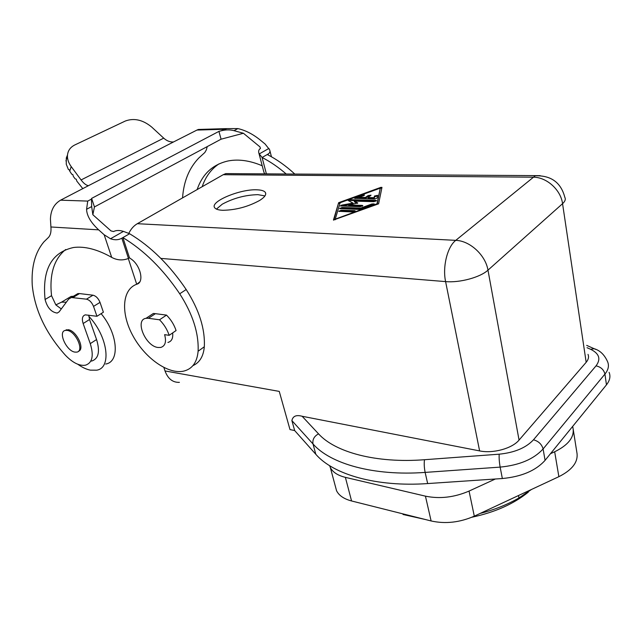 <?xml version="1.0" encoding="UTF-8"?>
<svg xmlns="http://www.w3.org/2000/svg" width="642" height="642" viewBox="0 0 642 642"><rect width="100%" height="100%" fill="white"/><g stroke="black" fill="none" stroke-linecap="round" stroke-linejoin="round"><path stroke-width="0.96" d="M359.392 197.319L364.479 195.032L362.224 195.112L354.617 198.322L374.567 199.004L377.119 198.073L377.648 195.328L374.438 196.035L374.077 197.672L368.026 197.527L371.036 195.176L368.123 195.569L365.37 197.463L359.392 197.319L359.56 198.081L365.539 198.226L365.37 197.463M362.104 208.819L374.246 203.899L371.911 203.971L360.708 208.08L342.098 207.486L339.538 208.578L358.806 209.404L362.104 208.819M370.619 195.738L368.291 196.332L368.123 195.569M588.008 354.376C589.075 356.92 588.465 359.56 586.17 362.297L519.057 440.083C512.204 448.485 493.008 453.758 479.614 450.909L302.133 416.265L318.544 433.848C335.116 452.225 375.947 463.468 424.506 459.72C423.977 463.323 424.185 467.553 425.132 472.408L427.668 483.57L502.349 478.531C521.593 476.693 535.829 470.634 545.074 460.346L543.1 448.951L604.941 374.085C608.367 369.816 609.258 365.699 607.605 361.735C604.491 354.761 600.013 350.42 594.171 348.718L595.776 349.417M179.415 382.351C172.722 382.6 167.923 378.796 165.01 370.948L279.262 391.403L289.991 429.578L294.662 430.549L315.816 454.295C333.142 474.446 376.22 487.198 427.668 483.57M364.046 195.585L355.219 198.522M373.845 204.461L372.087 204.75L371.911 203.971M378.603 203.819L381.974 187.384L380.834 187.368L338.655 202.687L333.447 220.037L378.603 203.819M375.843 200.368L350.235 199.702L348.245 200.553L353.028 203.097L341.713 205.119L340.308 205.93L360.266 206.692L362.826 205.6L362.152 205.384L348.622 204.983L357.803 202.992L354.264 201.131L373.989 201.66L376.533 200.585L375.843 200.368L376.011 201.147L350.412 200.465L348.775 200.858M377.568 195.938L374.607 196.805L374.438 196.035M232.099 173.645L225.783 173.605L223.207 174.704L137.316 223.705C133.753 225.783 130.912 229.009 128.785 233.383M362.417 206.17L362.152 205.384M357.321 203.394L354.44 201.893L354.264 201.131M341.127 206.098L353.204 203.859L353.028 203.097M348.622 204.983L348.799 205.745L362.329 206.162M354.833 211.435L354.561 210.648L341.303 210.199L338.735 211.306L352.643 211.98L355.227 210.873L354.561 210.648M339.313 211.515L341.488 210.977L354.737 211.435M335.252 219.131L340.156 202.728L380.289 188.138L377.023 203.779L335.252 219.131L335.389 219.708M365.539 198.226L368.291 196.332M340.124 208.786L342.274 208.257L360.884 208.859L360.708 208.08M377.151 204.357L377.023 203.779M380.289 188.138L377.239 204.325M360.884 208.859L372.087 204.75M609.089 372.336C610.743 376.364 609.868 380.529 606.457 384.839L545.074 460.346M302.133 416.265C296.283 414.66 292.872 416.104 291.885 420.59L294.662 430.549M368.026 197.527L368.195 198.29L374.254 198.442L374.607 196.805M333.8 220.15L338.655 202.687M374.254 198.442L374.077 197.672M518.495 495.528L518.953 497.959L531.512 489.445M165.01 370.948L163.903 367.545M136.706 284.254L128.304 258.525M157.956 347.483C145.429 346.207 134.459 319.756 146.023 318.32L148.43 318.288L155.42 313.665L166.511 315.11C170.989 319.644 174.175 324.796 176.077 330.558L169.167 335.325L164.609 334.651C166.551 341.785 165.251 346.054 160.709 347.458L157.956 347.483M149.698 315.896L153.39 313.457L158.229 314.026M166.511 315.11L159.529 319.788L148.43 318.288M159.529 319.788C164.023 324.354 167.241 329.531 169.167 335.325M338.84 203.442L340.075 202.992M380.337 188.363L380.995 188.122L380.834 187.368M381.854 187.978L380.995 188.122M335.357 486.267L336.544 490.721C338.936 495.536 343.943 498.954 351.567 500.969L345.372 477.359C337.708 475.457 332.692 472.175 330.325 467.496L329.619 465.691M259.665 200.44C248.061 206.78 235.758 210.062 222.758 210.295C218.376 210.095 215.664 209.22 214.629 207.647C209.862 201.612 239.907 189.037 256.639 189.807C261.334 189.928 264.247 190.818 265.379 192.48C266.542 194.622 264.64 197.271 259.665 200.44M264.929 195.938L257.932 194.654C245.405 194.959 233.519 198.129 222.276 204.172L216.434 209.099M528.318 492.141C513.616 504.002 494.797 512.364 471.854 517.235M425.213 519.474L403.015 514.483M518.953 497.959C507.469 504.564 494.533 509.724 480.152 513.431M416.594 517.308L394.75 511.818M351.567 500.969L431.119 520.959C445.323 524.113 459.72 522.508 474.302 516.16L558.869 476.677L554.672 451.775L550.475 453.701M495.351 479.004L469.053 491.074C454.287 497.406 439.746 499.099 425.437 496.154L345.372 477.359M192.905 365.643C199.662 362.618 203.466 356.326 204.316 346.752C205.191 328.889 199.148 309.813 186.188 289.534C169.624 265.034 150.766 246.432 129.604 233.736L122.895 237.596L129.483 257.819L131.145 259.007C140.614 265.427 144.386 282.303 136.947 284.165C121.9 289.261 120.624 313.537 132.95 335.854C145.068 358.244 168.324 374.703 183.805 371.092C192.327 368.925 197.094 362.305 198.105 351.246C198.908 333.334 192.785 314.179 179.728 293.779C163.052 269.142 144.113 250.412 122.895 237.596L121.852 238.198C118.521 240.052 114.741 240.236 110.512 238.76L104.165 234.763L98.659 229.844C90.827 222.597 86.806 215.744 86.574 209.292L87.729 201.09L91.453 199.124L91.678 206.572L92.841 214.717L111.01 230.911L113.57 231.545C116.146 230.197 119.436 230.141 123.449 231.385L110.512 238.76M139.771 281.878L136.939 284.173L138.969 282.905M65.661 249.529C53.968 259.063 49.257 274.447 51.537 295.681L55.838 304.894L61.295 308.946M91.509 361.109C98.555 358.862 100.24 351.672 96.565 339.546L90.265 343.639C93.997 355.804 92.352 363.003 85.33 365.226C79.319 366.06 72.706 362.754 65.492 355.323C45.726 333.222 34.644 309.829 32.244 285.128C31.233 266.807 35.109 252.402 43.865 241.922L47.861 238.022C50.357 235.831 51.376 232.147 50.911 226.987L50.429 219.107C50.742 210.255 54.129 203.947 60.589 200.176L88.411 185.698C86.076 185.249 83.629 183.331 81.077 179.945L71.19 166.575L69.729 171.109L71.735 174.215L72.811 174.528L73.365 176.43L75.178 178.893L76.262 179.206L76.815 181.108L82.866 188.724M90.265 343.639L83.147 323.528C81.646 318.649 82.369 315.76 85.322 314.861L96.958 316.281L93.531 306.403C91.838 302.35 89.487 299.934 86.461 299.172L71.35 297.511L68.574 299.18L59.104 311.892L57.186 313.063L59.104 311.892M129.483 257.819L128.456 258.437C122.758 260.684 117.173 260.331 111.692 257.378C97.456 249.345 84.736 246.055 73.541 247.499C51.585 252.338 42.091 269.672 45.076 299.485C47.275 307.703 51.312 312.229 57.186 313.063M78.484 351.238C85.322 349.192 76.414 330.469 68.172 329.715L64.802 330.566M74.962 352.113L76.759 352.121C84.656 351.27 75.828 331.216 67.105 330.381L65.484 330.381C57.539 331.272 66.27 351.11 74.962 352.113M88.765 315.134L89.535 319.507L96.565 339.546M75.074 295.272L77.859 293.603L79.52 293.579L92.97 295.2L86.461 299.172M96.958 316.281L103.394 312.221L100.016 302.382C98.346 298.345 95.995 295.946 92.97 295.2M172.65 332.925C173.212 338.27 171.639 341.44 167.931 342.443M129.604 233.736L123.449 231.385M91.453 199.124L91.613 198.394L218.922 131.385L221.121 130.808C225.663 129.644 229.948 129.596 233.993 130.663L243.422 133.263L221.081 139.194L94.454 206.933L92.841 214.717M203.586 129.307L198.394 129.459L196.942 130.069L173.509 141.962C170.082 142.187 166.816 140.919 163.71 138.142L151.721 127.076C142.933 119.845 134.154 117.823 125.391 120.993L74.881 144.915C70.09 147.307 67.611 151.047 67.426 156.134C67.442 159.657 68.694 163.132 71.19 166.575M69.729 171.109L69.376 169.849L68.397 169.504L66.262 164.216L66.319 157.908L67.482 155.059M218.922 131.385L221.081 139.194M91.613 198.394L94.454 206.933M262.217 165.772C249.939 160.556 238.575 158.943 228.135 160.949C212.767 164.44 202.439 173.982 197.15 189.575M243.422 133.263L260.002 146.93L260.443 148.495C258.694 149.554 258.22 151.271 259.031 153.647L263.958 172.401L264.857 173.878M182.553 197.897C183.7 181.397 189.117 168.1 198.803 158.012L204.854 152.491L206.363 149.835L207.238 146.593M233.993 130.663L237.893 128.585C245.396 130.286 252.812 134.074 260.138 139.948L265.122 144.041L269.656 149.811C270.354 151.608 269.825 153.029 268.059 154.064L267.265 154.521C276.838 159.409 286.027 165.933 294.838 174.094M218.938 163.903C211.082 169.239 205.504 176.839 202.19 186.702M263.718 171.47L263.958 172.401M286.252 174.03C278.451 167.265 270.402 161.752 262.096 157.491L266.398 173.894M259.031 153.647L262.096 157.491L267.265 154.521M237.893 128.585L226.843 128.609L221.121 130.808M66.359 302.165L61.512 302.165L55.838 304.894M73.461 296.243L71.037 296.452L63.991 300.681M77.794 364.263C82.176 367.393 86.373 369.359 90.394 370.153L96.613 370.185C111.941 368.155 107.936 336.36 88.805 316.289M105.705 364.022C120.022 361.919 118.016 333.824 101.123 313.657M554.672 451.775C567.961 445.211 574.117 437.611 573.137 428.976L572.696 426.376M558.869 476.677C571.99 470.072 578.041 462.344 577.03 453.469L573.194 429.297M502.349 478.531L500.142 467.111C519.466 465.217 533.783 459.166 543.1 448.951C541.752 444.248 538.55 441.19 533.486 439.794L596.033 365.86C601.081 359.063 599.275 353.541 590.608 349.288L587.021 347.683M355.7 198.306L355.524 197.551M586.17 362.297L562.561 203.683C565.104 201.371 565.859 199.253 564.832 197.327C560.947 182.505 551.077 175.322 535.211 175.796L455.756 240.357C447.362 246.777 442.386 266.767 445.596 281.605C459.624 282.945 480.288 277.36 487.976 270.154C485.561 255.131 469.888 240.726 455.756 240.357L137.316 223.705M350.412 200.465L350.235 199.702M223.207 174.704L532.964 177.184C546.43 176.951 560.803 189.743 562.561 203.683L487.976 270.154L519.057 440.083M540.203 175.659L225.783 173.605M291.885 420.59L312.999 443.951C330.285 463.789 373.475 476.212 425.132 472.408L500.142 467.111C499.283 462.136 498.962 457.826 499.187 454.183C514.547 452.634 525.983 447.843 533.486 439.794M362.401 195.874L362.224 195.112M342.274 208.257L342.098 207.486M606.457 384.839L604.941 374.085C603.801 369.68 600.84 366.935 596.033 365.86M341.488 210.977L341.303 210.199M318.544 433.848C314.195 436.199 312.341 439.569 312.999 443.951L315.816 454.295M341.889 205.881L341.713 205.119M424.506 459.72L499.187 454.183M479.614 450.909L445.596 281.605L160.861 258.405M590.608 349.288L594.171 348.718L586.684 345.38M474.302 516.16L469.053 491.074M431.119 520.959L425.437 496.154M111.692 257.378L104.165 234.763M50.911 226.987L98.659 229.844M89.535 319.507L83.147 323.528M79.52 293.579L73.019 297.487M100.016 302.382L93.531 306.403M51.537 295.681L45.076 299.485M186.188 289.534L179.728 293.779M91.678 206.572L86.574 209.292M60.589 200.176L87.729 201.09M196.942 130.069L224.042 129.267M173.509 141.962L88.411 185.698M163.71 138.142L81.077 179.945M260.002 146.93L260.411 148.511M259.159 153.992L268.974 148.398M268.316 155.067L268.059 154.064M128.456 258.437L121.852 238.198M204.316 346.752L198.105 351.246M146.023 318.32L153.39 313.457M336.544 490.721L330.325 467.496M265.379 192.48L265.74 193.828M77.859 293.603L71.35 297.511M67.426 156.134L65.925 160.949M271.462 156.776L269.929 150.87M198.394 129.459L226.843 128.609M71.037 296.452L61.512 302.165M66.543 329.715L65.484 330.381"/></g></svg>
